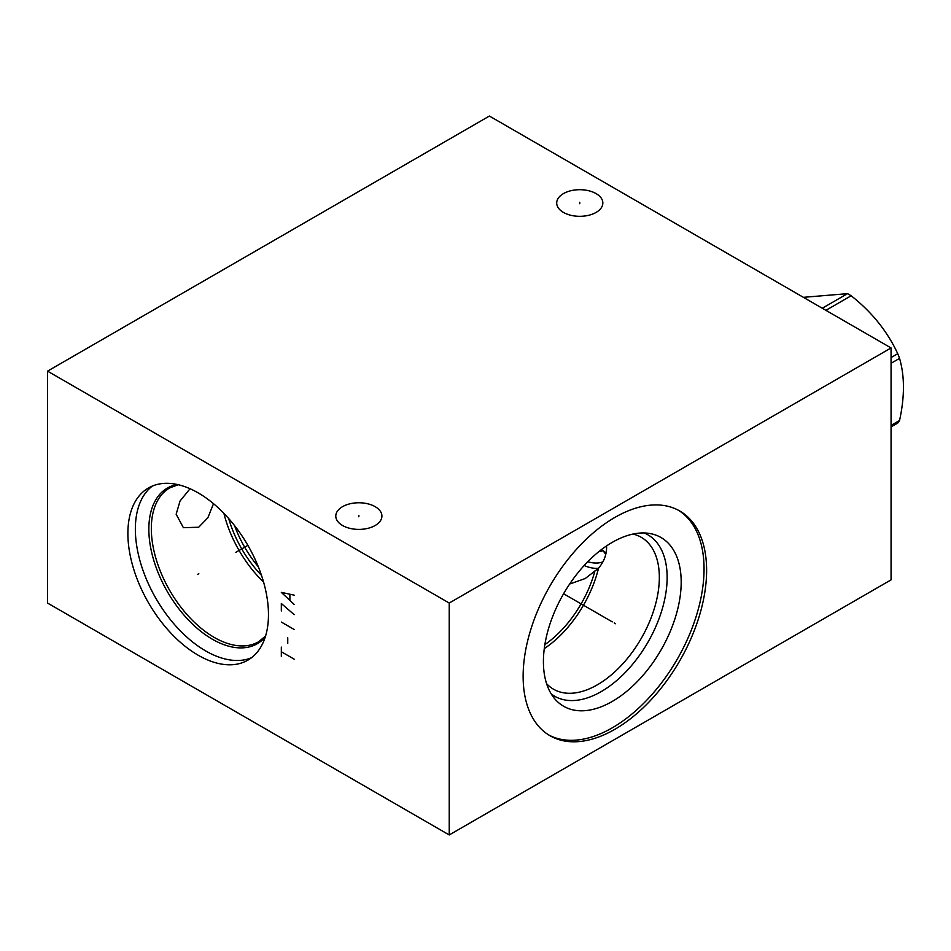 <?xml version="1.0" encoding="UTF-8"?>
<svg xmlns="http://www.w3.org/2000/svg" width="951" height="951" viewBox="0 0 951 951"><rect width="100%" height="100%" fill="white"/><g stroke="black" fill="none" stroke-linecap="round" stroke-linejoin="round"><path stroke-width="1.43" d="M47.55 371.14L47.55 603.053L449.229 834.954L891.063 579.86L891.063 347.947L489.396 116.046L47.55 371.14L449.229 603.041L891.063 347.947M449.229 834.954L449.229 603.041M706.617 570.398A129.74 74.903 -60 0 1 649.985 700.97A129.74 74.903 -60 0 1 550.011 735.729A129.74 74.903 -60 0 1 523.133 676.327A129.74 74.903 -60 0 1 579.765 545.755A129.74 74.903 -60 0 1 679.751 510.996A129.74 74.903 -60 0 1 706.617 570.398M268.467 614.643A99.415 57.393 60 0 1 247.878 660.149A99.415 57.393 60 0 1 171.275 633.521A99.415 57.393 60 0 1 127.886 533.475A99.415 57.393 60 0 1 148.475 487.97A99.415 57.393 60 0 1 225.078 514.598A99.415 57.393 60 0 1 268.467 614.643M375.158 506.669A23.062 13.314 180 0 1 381.91 516.084A23.062 13.314 180 0 1 367.68 528.387A23.062 13.314 180 0 1 342.538 525.499A23.062 13.314 180 0 1 335.786 516.084A23.062 13.314 180 0 1 350.027 503.78A23.062 13.314 180 0 1 375.158 506.669M596.075 193.6A23.062 13.314 180 0 1 602.839 203.015A23.062 13.314 180 0 1 588.598 215.306A23.062 13.314 180 0 1 563.467 212.43A23.062 13.314 180 0 1 556.704 203.015A23.062 13.314 180 0 1 570.945 190.711A23.062 13.314 180 0 1 596.075 193.6M584.152 565.536A56.81 32.798 -120 0 0 598.381 568.365M606.583 545.91L606.607 546.968C606.655 554.588 603.968 561.684 598.524 568.258L585.222 578.529L569.661 584.033M598.524 568.258A87.706 50.641 -60 0 1 544.281 648.618M594.934 570.885A84.294 48.667 -60 0 1 544.864 644.612M633.021 534.058A87.706 50.641 120 0 1 641.176 537.267A87.706 50.641 120 0 1 659.34 577.423A87.706 50.641 -60 0 1 621.051 665.688A87.706 50.641 -60 0 1 553.47 689.19A87.706 50.641 -60 0 1 546.611 683.721M551.259 693.968A93.222 53.827 -60 0 0 624.153 673.605A93.222 53.827 -60 0 0 667.138 577.423A93.222 53.827 120 0 0 644.207 532.964M681.189 582.107A97.418 56.252 -60 0 1 632.486 686.277A97.418 56.252 -60 0 1 555.253 699.389A97.418 56.252 -60 0 1 543.413 661.646A97.418 56.252 120 0 1 580.003 570.267A97.418 56.252 120 0 1 650.9 533.713A97.418 56.252 120 0 1 681.189 582.107M548.727 734.957A129.74 74.903 -60 0 0 648.249 698.593A129.74 74.903 -60 0 0 704.049 568.912A129.74 74.903 120 0 0 678.455 510.283M258.315 566.76A81.798 47.229 60 0 1 234.564 525.618M261.501 575.379A83.51 48.216 60 0 1 228.692 518.557M263.593 582.119A88.847 51.295 60 0 1 223.913 513.374M213.511 503.709L207.865 517.784L198.688 527.234L183.388 527.698L176.161 514.229L180.048 500.987L190.045 488.743M152.35 486.056A99.415 57.393 -120 0 0 135.351 529.16A99.415 57.393 60 0 0 176.327 626.59A99.415 57.393 60 0 0 251.48 657.747M825.92 310.335L851.157 295.761C871.865 312.083 887.39 331.4 897.732 353.701A80.55 46.504 60 0 1 899.551 358.384C904.734 376.097 904.734 396.793 899.551 420.485A80.55 46.504 60 0 1 897.732 423.076L891.063 426.916M891.063 357.552L897.732 353.701M822.282 308.231L847.531 293.657A80.55 46.504 60 0 1 849.35 294.679A80.55 46.504 60 0 1 851.157 295.761M803.381 297.33L847.531 293.657M891.063 425.382L899.551 420.485M891.063 363.282L899.551 358.384M602.875 561.886A51.461 29.719 60 0 1 587.789 561.696M605.716 554.421L603.029 550.593A41.63 24.037 60 0 1 598.809 551.663M603.029 550.593A14.206 8.202 -120 0 0 606.084 552.709M358.848 516.809L358.848 515.359M579.765 203.74L579.765 202.278M614.251 623L615.511 623.725M612.301 621.883L563.598 593.757M198.807 573.691L197.546 574.428L198.807 573.691M235.86 552.305L247.878 545.363M281.33 656.392L281.33 647.108M281.33 651.744L294.18 659.174M287.749 643.399L287.749 637.836M281.33 622.061L294.18 629.491M294.18 614.643L281.33 603.516L281.33 610.934M294.18 595.16L281.33 592.378L294.18 604.444M289.889 600.105L289.889 594.541M178.206 484.701L169.73 487.899A88.847 51.295 -120 0 0 151.328 528.566A88.847 51.295 60 0 0 190.117 617.972A88.847 51.295 60 0 0 258.577 641.782L265.579 636.041M265.234 637.134A89.869 51.889 60 0 1 193.945 625.425A89.869 51.889 60 0 1 148.843 529.16A89.869 51.889 -120 0 1 177.088 484.451"/></g></svg>
